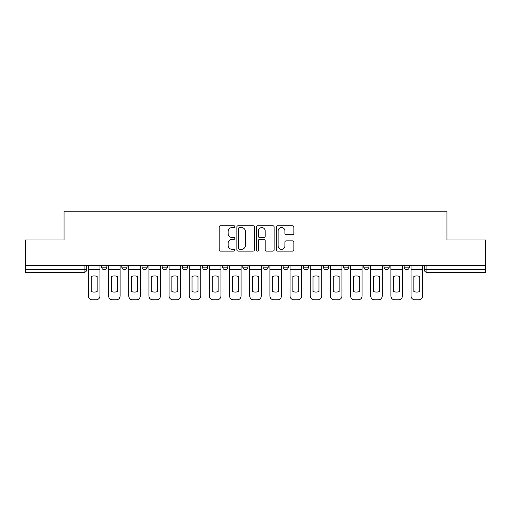 <?xml version="1.0" encoding="UTF-8"?>
<svg xmlns="http://www.w3.org/2000/svg" width="511" height="511" viewBox="0 0 511 511"><rect width="100%" height="100%" fill="white"/><g stroke="black" fill="none" stroke-linecap="round" stroke-linejoin="round"><path stroke-width="0.77" d="M234.817 226.641A0.888 0.888 0 0 0 233.929 225.753L220.452 225.753A1.271 1.271 0 0 0 219.181 227.018L219.181 249.86A1.271 1.271 0 0 0 220.452 251.125L233.929 251.125A0.888 0.888 0 0 0 234.817 250.237A0.888 0.888 0 0 0 233.929 249.349L232.186 249.349A4.062 4.062 0 0 1 228.13 245.286L228.13 243.383A4.062 4.062 0 0 1 232.186 239.327L233.929 239.327A0.888 0.888 0 0 0 234.817 238.439A0.888 0.888 0 0 0 233.929 237.551L232.186 237.551A4.062 4.062 0 0 1 228.13 233.489L228.13 231.585A4.062 4.062 0 0 1 232.186 227.529L233.929 227.529A0.888 0.888 0 0 0 234.817 226.641M323.489 265.714L323.489 267.132L328.662 267.132A2.587 2.587 0 0 1 326.075 269.719A2.587 2.587 0 0 1 323.489 267.132L323.489 265.714M262.999 265.714L262.999 267.132L268.166 267.132A2.587 2.587 0 0 1 265.579 269.719A2.587 2.587 0 0 1 262.999 267.132L262.999 265.714M222.668 265.714L222.668 267.132L227.836 267.132A2.587 2.587 0 0 1 225.255 269.719A2.587 2.587 0 0 1 222.668 267.132L222.668 265.714M202.503 265.714L202.503 267.132L207.677 267.132A2.587 2.587 0 0 1 205.09 269.719A2.587 2.587 0 0 1 202.503 267.132L202.503 265.714M162.179 265.714L162.179 267.132L167.346 267.132A2.587 2.587 0 0 1 164.759 269.719A2.587 2.587 0 0 1 162.179 267.132L162.179 265.714M292.579 234.696A1.271 1.271 0 0 0 293.851 233.425L293.851 227.018A1.271 1.271 0 0 0 292.579 225.753L277.607 225.753A1.271 1.271 0 0 0 276.342 227.018L276.342 249.86A1.271 1.271 0 0 0 277.607 251.125L292.579 251.125A1.271 1.271 0 0 0 293.851 249.86L293.851 242.118A1.271 1.271 0 0 0 292.579 240.847L286.173 240.847A1.271 1.271 0 0 0 284.902 242.118L284.902 245.957A3.392 3.392 0 0 1 281.51 249.349A3.392 3.392 0 0 1 278.118 245.957L278.118 230.921A3.392 3.392 0 0 1 281.51 227.529A3.392 3.392 0 0 1 284.902 230.921L284.902 233.425A1.271 1.271 0 0 0 286.173 234.696L292.579 234.696M25.55 265.714L25.55 239.991L64.067 239.991L64.067 211.164L446.933 211.164L446.933 239.991L485.45 239.991L485.45 265.714L25.55 265.714L25.55 269.719L86.691 269.719L86.691 265.714L86.691 269.719A2.587 2.587 0 0 1 84.104 272.306L25.55 272.306L25.55 269.719M254.389 227.018A1.271 1.271 0 0 0 253.124 225.753L238.152 225.753A1.271 1.271 0 0 0 236.88 227.018L236.88 249.86A1.271 1.271 0 0 0 238.152 251.125L253.124 251.125A1.271 1.271 0 0 0 254.389 249.86L254.389 227.018M257.876 225.753L272.848 225.753A1.271 1.271 0 0 1 274.12 227.018L274.12 249.86A1.271 1.271 0 0 1 272.848 251.125L266.442 251.125A1.271 1.271 0 0 1 265.177 249.86L265.177 240.598A1.271 1.271 0 0 0 263.906 239.327L259.658 239.327A1.271 1.271 0 0 0 258.387 240.598L258.387 250.237A0.888 0.888 0 0 1 257.499 251.125A0.888 0.888 0 0 1 256.611 250.237L256.611 227.018A1.271 1.271 0 0 1 257.876 225.753M424.309 265.714L424.309 269.719L485.45 269.719L485.45 272.306L426.896 272.306A2.587 2.587 0 0 1 424.309 269.719M485.45 265.714L485.45 269.719M409.317 265.714L409.317 267.132A2.587 2.587 0 0 1 406.73 269.719A2.587 2.587 0 0 1 404.15 267.132L409.317 267.132M404.15 265.714L404.15 267.132M389.152 265.714L389.152 267.132A2.587 2.587 0 0 1 386.565 269.719A2.587 2.587 0 0 1 383.985 267.132L389.152 267.132M383.985 265.714L383.985 267.132M368.987 265.714L368.987 267.132A2.587 2.587 0 0 1 366.406 269.719A2.587 2.587 0 0 1 363.819 267.132A2.587 2.587 0 0 0 366.406 269.719M363.819 265.714L363.819 267.132L368.987 267.132M348.821 265.714L348.821 267.132A2.587 2.587 0 0 1 346.241 269.719A2.587 2.587 0 0 1 343.654 267.132A2.587 2.587 0 0 0 346.241 269.719M343.654 265.714L343.654 267.132L348.821 267.132M328.662 265.714L328.662 267.132A2.587 2.587 0 0 1 326.075 269.719M308.497 265.714L308.497 267.132A2.587 2.587 0 0 1 305.91 269.719A2.587 2.587 0 0 1 303.323 267.132L308.497 267.132M303.323 265.714L303.323 267.132M288.332 265.714L288.332 267.132A2.587 2.587 0 0 1 285.745 269.719A2.587 2.587 0 0 1 283.164 267.132L288.332 267.132L288.332 265.714M283.164 265.714L283.164 267.132M268.166 265.714L268.166 267.132M248.001 265.714L248.001 267.132A2.587 2.587 0 0 1 245.421 269.719A2.587 2.587 0 0 1 242.834 267.132L248.001 267.132L248.001 265.714M242.834 265.714L242.834 267.132M227.836 265.714L227.836 267.132L227.836 265.714M207.677 267.132L207.677 265.714L207.677 267.132A2.587 2.587 0 0 1 205.09 269.719M187.511 265.714L187.511 267.132A2.587 2.587 0 0 1 184.925 269.719A2.587 2.587 0 0 1 182.338 267.132A2.587 2.587 0 0 0 184.925 269.719A2.587 2.587 0 0 0 187.511 267.132L187.511 265.714M182.338 265.714L182.338 267.132L187.511 267.132M167.346 265.714L167.346 267.132M147.181 265.714L147.181 267.132A2.587 2.587 0 0 1 144.594 269.719A2.587 2.587 0 0 1 142.013 267.132A2.587 2.587 0 0 0 144.594 269.719A2.587 2.587 0 0 0 147.181 267.132L142.013 267.132L142.013 265.714M121.848 265.714L121.848 267.132L127.015 267.132L127.015 265.714L127.015 267.132A2.587 2.587 0 0 1 124.435 269.719A2.587 2.587 0 0 1 121.848 267.132A2.587 2.587 0 0 0 124.435 269.719M101.683 265.714L101.683 267.132L106.85 267.132L106.85 265.714L106.85 267.132A2.587 2.587 0 0 1 104.27 269.719A2.587 2.587 0 0 1 101.683 267.132A2.587 2.587 0 0 0 104.27 269.719M84.104 265.714L84.104 272.306A2.587 2.587 0 0 0 86.691 269.719M239.544 227.529A0.888 0.888 0 0 0 238.656 228.417L238.656 248.461A0.888 0.888 0 0 0 239.544 249.349L241.384 249.349A4.062 4.062 0 0 0 245.446 245.286L245.446 231.585A4.062 4.062 0 0 0 241.384 227.529L239.544 227.529M265.177 230.985A3.392 3.392 0 0 0 261.779 227.593A3.392 3.392 0 0 0 258.387 230.985L258.387 236.28A1.271 1.271 0 0 0 259.658 237.551L263.906 237.551A1.271 1.271 0 0 0 265.177 236.28L265.177 230.985M88.435 269.719L88.435 295.958A3.877 3.877 149.7 0 0 92.312 299.836L96.062 299.836A3.877 3.877 -30.3 0 0 99.939 295.958L99.939 269.719L88.435 269.719L88.435 265.714M99.939 269.719L99.939 265.714M97.16 291.506L97.16 276.496A8.016 8.016 149.7 0 0 91.214 276.496L91.214 291.506A8.016 8.016 -30.3 0 0 97.16 291.506M108.6 269.719L108.6 295.958A3.877 3.877 149.7 0 0 112.477 299.836L116.227 299.836A3.877 3.877 -30.3 0 0 120.104 295.958L120.104 269.719L108.6 269.719L108.6 265.714M120.104 269.719L120.104 265.714M117.326 291.506L117.326 276.496A8.016 8.016 149.7 0 0 111.379 276.496L111.379 291.506A8.016 8.016 -30.3 0 0 117.326 291.506M128.766 269.719L128.766 295.958A3.877 3.877 149.7 0 0 132.643 299.836L136.386 299.836A3.877 3.877 -30.3 0 0 140.269 295.958L140.269 269.719L128.766 269.719L128.766 265.714M140.269 269.719L140.269 265.714M137.485 291.506L137.485 276.496A8.016 8.016 149.7 0 0 131.544 276.496L131.544 291.506A8.016 8.016 -30.3 0 0 137.485 291.506M148.925 269.719L148.925 295.958A3.877 3.877 149.7 0 0 152.802 299.836L156.551 299.836A3.877 3.877 -30.3 0 0 160.428 295.958L160.428 269.719L148.925 269.719L148.925 265.714M160.428 269.719L160.428 265.714M157.65 291.506L157.65 276.496A8.016 8.016 149.7 0 0 151.703 276.496L151.703 291.506A8.016 8.016 -30.3 0 0 157.65 291.506M169.09 269.719L169.09 295.958A3.877 3.877 149.7 0 0 172.967 299.836L176.717 299.836A3.877 3.877 -30.3 0 0 180.594 295.958L180.594 269.719L169.09 269.719L169.09 265.714M180.594 269.719L180.594 265.714M177.815 291.506L177.815 276.496A8.016 8.016 149.7 0 0 171.868 276.496L171.868 291.506A8.016 8.016 -30.3 0 0 177.815 291.506M189.255 269.719L189.255 295.958A3.877 3.877 149.7 0 0 193.132 299.836L196.882 299.836A3.877 3.877 -30.3 0 0 200.759 295.958L200.759 269.719L189.255 269.719L189.255 265.714M200.759 269.719L200.759 265.714M197.981 291.506L197.981 276.496A8.016 8.016 149.7 0 0 192.034 276.496L192.034 291.506A8.016 8.016 -30.3 0 0 197.981 291.506M209.421 269.719L209.421 295.958A3.877 3.877 149.7 0 0 213.298 299.836L217.047 299.836A3.877 3.877 -30.3 0 0 220.924 295.958L220.924 269.719L209.421 269.719L209.421 265.714M220.924 269.719L220.924 265.714M218.146 291.506L218.146 276.496A8.016 8.016 149.7 0 0 212.199 276.496L212.199 291.506A8.016 8.016 -30.3 0 0 218.146 291.506M229.586 269.719L229.586 295.958A3.877 3.877 149.7 0 0 233.463 299.836L237.213 299.836A3.877 3.877 -30.3 0 0 241.09 295.958L241.09 269.719L229.586 269.719L229.586 265.714M241.09 269.719L241.09 265.714M238.311 291.506L238.311 276.496A8.016 8.016 149.7 0 0 232.364 276.496L232.364 291.506A8.016 8.016 -30.3 0 0 238.311 291.506M249.745 269.719L249.745 295.958A3.877 3.877 149.7 0 0 253.628 299.836L257.372 299.836A3.877 3.877 -30.3 0 0 261.255 295.958L261.255 269.719L249.745 269.719L249.745 265.714M261.255 269.719L261.255 265.714M258.47 291.506L258.47 276.496A8.016 8.016 149.7 0 0 252.53 276.496L252.53 291.506A8.016 8.016 -30.3 0 0 258.47 291.506M269.91 269.719L269.91 295.958A3.877 3.877 149.7 0 0 273.787 299.836L277.537 299.836A3.877 3.877 -30.3 0 0 281.414 295.958L281.414 269.719L269.91 269.719L269.91 265.714M281.414 269.719L281.414 265.714M278.636 291.506L278.636 276.496A8.016 8.016 149.7 0 0 272.689 276.496L272.689 291.506A8.016 8.016 -30.3 0 0 278.636 291.506M290.076 269.719L290.076 295.958A3.877 3.877 149.7 0 0 293.953 299.836L297.702 299.836A3.877 3.877 -30.3 0 0 301.579 295.958L301.579 269.719L290.076 269.719L290.076 265.714M301.579 269.719L301.579 265.714M298.801 291.506L298.801 276.496A8.016 8.016 149.7 0 0 292.854 276.496L292.854 291.506A8.016 8.016 -30.3 0 0 298.801 291.506M310.241 269.719L310.241 295.958A3.877 3.877 149.7 0 0 314.118 299.836L317.868 299.836A3.877 3.877 -30.3 0 0 321.745 295.958L321.745 269.719L310.241 269.719L310.241 265.714M321.745 269.719L321.745 265.714M318.966 291.506L318.966 276.496A8.016 8.016 149.7 0 0 313.019 276.496L313.019 291.506A8.016 8.016 -30.3 0 0 318.966 291.506M330.406 269.719L330.406 295.958A3.877 3.877 149.7 0 0 334.283 299.836L338.033 299.836A3.877 3.877 -30.3 0 0 341.91 295.958L341.91 269.719L330.406 269.719L330.406 265.714M341.91 269.719L341.91 265.714M339.132 291.506L339.132 276.496A8.016 8.016 149.7 0 0 333.185 276.496L333.185 291.506A8.016 8.016 -30.3 0 0 339.132 291.506M350.572 269.719L350.572 295.958A3.877 3.877 149.7 0 0 354.449 299.836L358.198 299.836A3.877 3.877 -30.3 0 0 362.075 295.958L362.075 269.719L350.572 269.719L350.572 265.714M362.075 269.719L362.075 265.714M359.297 291.506L359.297 276.496A8.016 8.016 149.7 0 0 353.35 276.496L353.35 291.506A8.016 8.016 -30.3 0 0 359.297 291.506M370.731 269.719L370.731 295.958A3.877 3.877 149.7 0 0 374.614 299.836L378.357 299.836A3.877 3.877 -30.3 0 0 382.234 295.958L382.234 269.719L370.731 269.719L370.731 265.714M382.234 269.719L382.234 265.714M379.456 291.506L379.456 276.496A8.016 8.016 149.7 0 0 373.515 276.496L373.515 291.506A8.016 8.016 -30.3 0 0 379.456 291.506M390.896 269.719L390.896 295.958A3.877 3.877 149.7 0 0 394.773 299.836L398.523 299.836A3.877 3.877 -30.3 0 0 402.4 295.958L402.4 269.719L390.896 269.719L390.896 265.714M402.4 269.719L402.4 265.714M399.621 291.506L399.621 276.496A8.016 8.016 149.7 0 0 393.674 276.496L393.674 291.506A8.016 8.016 -30.3 0 0 399.621 291.506M411.061 269.719L411.061 295.958A3.877 3.877 149.7 0 0 414.938 299.836L418.688 299.836A3.877 3.877 -30.3 0 0 422.565 295.958L422.565 269.719L411.061 269.719L411.061 265.714M422.565 269.719L422.565 265.714M419.787 291.506L419.787 276.496A8.016 8.016 149.7 0 0 413.84 276.496L413.84 291.506A8.016 8.016 -30.3 0 0 419.787 291.506M426.896 265.714L426.896 272.306"/></g></svg>
